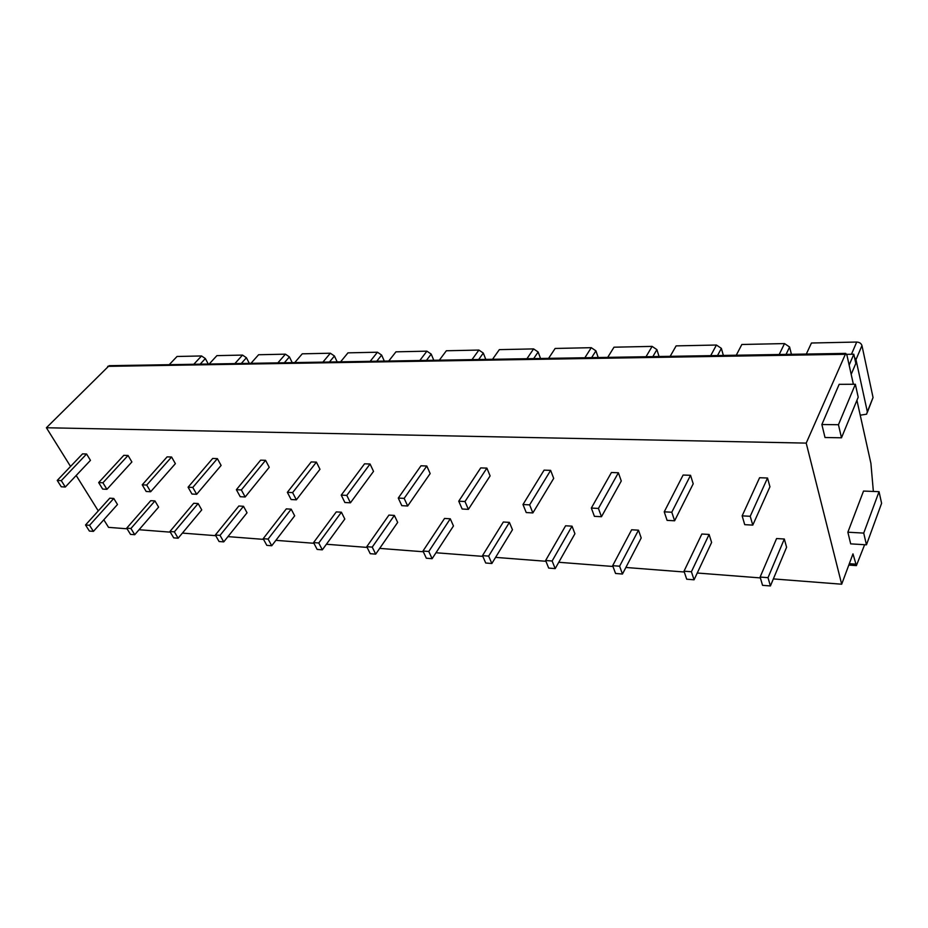 <?xml version="1.0" encoding="UTF-8"?>
<svg xmlns="http://www.w3.org/2000/svg" width="928" height="928" viewBox="0 0 928 928"><rect width="100%" height="100%" fill="white"/><g stroke="black" fill="none" stroke-linecap="round" stroke-linejoin="round"><path stroke-width="1.39" d="M70.551 466.459L46.4 427.75L109.133 365.69L845.756 353.394L806.212 443.108L841.684 584.211L852.971 553.865L856.393 565.604L864.618 544.713M76.189 475.496L98.275 510.899M103.808 519.773L108.541 527.359L127.09 528.798M139.061 529.726L170.311 532.15M182.398 533.09L215.737 535.676M227.952 536.616L263.552 539.377M275.894 540.34L313.942 543.286M326.401 544.249L367.117 547.416M379.68 548.39L423.33 551.766M435.998 552.752L482.838 556.382M495.598 557.38L545.931 561.278M558.772 562.275L612.956 566.474M625.866 567.472L684.296 572.008M697.253 573.017L760.368 577.912M773.349 578.91L841.684 584.211M46.4 427.75L806.212 443.108M752.782 525.109L769.938 486.782L767.526 478.013L759.591 477.734L742.145 515.864L744.732 524.668L752.782 525.109L750.218 516.281L742.145 515.864M770.414 585.951L786.596 547.253L784.322 539.017L776.585 538.542L760.125 577.054L762.549 585.324L770.414 585.951L768.013 577.668L760.125 577.054M674.621 520.782L693.204 483.801L690.536 475.298L683.112 475.043L664.239 511.827L667.081 520.364L674.621 520.782L671.802 512.221L664.239 511.827M694.063 579.803L711.614 542.462L709.108 534.458L701.846 534.018L684.017 571.184L686.697 579.2L694.063 579.803L691.406 571.752L684.017 571.184M601.472 516.722L621.273 481.006L618.396 472.758L611.424 472.514L591.345 508.057L594.407 516.339L601.472 516.722L598.421 508.428L591.345 508.057M622.468 574.026L641.202 537.962L638.476 530.19L631.655 529.772L612.666 565.674L615.554 573.469L622.468 574.026L619.602 566.208L612.666 565.674M532.858 512.929L553.703 478.372L550.64 470.368L544.086 470.136L522.986 504.519L526.234 512.558L532.858 512.929L529.633 504.867L522.986 504.519M555.188 568.609L574.931 533.728L572.031 526.164L565.604 525.782L545.618 560.5L548.68 568.075L555.188 568.609L552.137 560.999L545.618 560.5M468.385 509.356L490.112 475.902L486.887 468.118L480.716 467.909L458.745 501.201L462.156 509.008L468.385 509.356L464.998 501.526L458.745 501.201M491.852 563.505L512.465 529.737L509.402 522.383L503.336 522.012L482.502 555.628L485.727 563.006L491.852 563.505L488.65 556.104L482.502 555.628M407.694 505.992L430.163 473.57L426.799 466.007L420.976 465.798L398.274 498.069L401.812 505.656L407.694 505.992L404.156 498.371L398.274 498.069M432.123 558.691L453.467 525.967L450.277 518.798L444.547 518.45L422.982 551.035L426.335 558.215L432.123 558.691L428.782 551.476L422.982 551.035M350.436 502.814L373.532 471.366L370.052 464.012L364.553 463.814L341.237 495.123L344.891 502.512L350.436 502.814L346.794 495.401L341.237 495.123M375.701 554.132L397.671 522.406L394.365 515.423L388.936 515.086L366.769 546.696L370.237 553.691L375.701 554.132L372.244 547.114L366.769 546.696M296.357 499.821L319.974 469.29L316.402 462.121L311.193 461.935L287.355 492.327L291.114 499.531L296.357 499.821L292.61 492.606L287.355 492.327M322.318 549.84L344.81 519.03L341.411 512.21L336.272 511.908L313.571 542.59L317.144 549.422L322.318 549.84L318.768 542.984L313.571 542.59M245.178 496.979L269.236 467.306L265.57 460.323L260.64 460.149L236.373 489.694L240.213 496.7L245.178 496.979L241.35 489.949L236.373 489.694M271.73 545.757L294.675 515.829L291.183 509.17L286.311 508.88L263.181 538.692L266.823 545.362L271.73 545.757L268.099 539.075L263.181 538.692M196.678 494.288L221.108 465.438L217.372 458.629L212.686 458.455L188.071 487.2L191.968 494.032L196.678 494.288L192.78 487.444L188.071 487.2M223.741 541.882L247.045 512.778L243.496 506.294L238.856 506.004L215.354 535.004L219.066 541.511L223.741 541.882L220.029 535.363L215.354 535.004M150.661 491.747L175.38 463.664L171.587 457.017L167.133 456.854L142.228 484.822L146.183 491.492L150.661 491.747L146.705 485.054L142.228 484.822M178.13 538.217L201.747 509.89L198.128 503.544L193.72 503.278L169.917 531.5L173.698 537.857L178.13 538.217L174.36 531.837L169.917 531.5M106.929 489.323L131.88 461.97L128.041 455.474L123.807 455.323L98.67 482.572L102.672 489.079L106.929 489.323L102.927 482.792L98.67 482.572M134.734 534.714L158.607 507.129L154.941 500.934L150.73 500.679L126.695 528.16L130.512 534.377L134.734 534.714L130.929 528.484L126.695 528.16M65.32 487.014L90.457 460.358L86.582 454.012L82.546 453.873L57.234 480.426L61.271 486.782L65.32 487.014L61.283 480.634L57.234 480.426M93.415 531.384L117.485 504.507L113.773 498.44L109.759 498.197L85.527 524.981L89.39 531.06L93.415 531.384L89.552 525.294L85.527 524.981M853.377 384.273L846.986 355.366L845.756 353.394M873.364 491.457L870.916 463.408L856.927 400.281M855.349 384.262L839.156 384.331L821.872 424.525L825.004 437.506L841.487 437.796L858.203 397.196L855.349 384.262L838.448 424.722L841.487 437.796M879.036 491.678L863.527 491.063L847.867 532.208L850.686 543.866L866.45 544.817L881.6 503.312L879.036 491.678L863.724 533.101L866.45 544.817M821.872 424.525L838.448 424.722M847.867 532.208L863.724 533.101M806.316 354.044L811.455 343.012L856.718 342.049C859.479 342.212 861.219 343.395 861.961 345.587L855.987 359.646L854.502 357.384M855.987 359.646L867.332 411.788L873.051 397.52L867.402 412.218M860.233 415.187L866.601 414.201L867.332 411.788M873.051 397.52L861.961 345.587M851.185 374.355L855.825 363.416L853.818 354.218L849.143 365.122M846.672 354.334L853.818 354.218M736.275 355.215L741.843 344.485L784.52 343.58L789.6 347.014L786.062 354.38M791.41 354.299L789.6 347.014M670.178 356.317L676.129 345.877L716.428 345.03L721.369 348.371L717.541 355.528M723.353 355.436L721.369 348.371M607.712 357.361L614 347.2L652.117 346.388L656.908 349.636L652.836 356.607M659.042 356.503L656.908 349.636M548.587 358.347L555.153 348.452L591.264 347.687L595.927 350.842L591.646 357.628M598.2 357.524L595.927 350.842M492.536 359.287L499.345 349.636L533.6 348.905L538.136 351.99L533.67 358.602M540.525 358.486L538.136 351.99M439.327 360.18L446.356 350.761L478.894 350.065L483.302 353.069L478.686 359.519M485.796 359.403L483.302 353.069M388.739 361.015L395.966 351.828L426.915 351.167L431.207 354.102L426.451 360.389M433.794 360.273L431.207 354.102M340.599 361.827L347.977 352.849L377.452 352.222L381.64 355.076L376.756 361.224M384.308 361.096L381.64 355.076M294.733 362.593L302.25 353.823L330.345 353.22L334.44 356.004L329.452 362.013M337.166 361.885L334.44 356.004M250.966 363.324L258.599 354.74L285.43 354.171L289.408 356.897L284.339 362.767M292.204 362.628L289.408 356.897M209.183 364.02L216.908 355.633L242.533 355.088L246.43 357.744L241.28 363.486M249.284 363.347L246.43 357.744M169.221 364.692L177.039 356.48L201.55 355.958L205.355 358.556L200.146 364.17M208.255 364.031L205.355 358.556M767.526 478.013L750.218 516.281M784.322 539.017L768.013 577.668M690.536 475.298L671.802 512.221M709.108 534.458L691.406 571.752M618.396 472.758L598.421 508.428M638.476 530.19L619.602 566.208M550.64 470.368L529.633 504.867M572.031 526.164L552.137 560.999M486.887 468.118L464.998 501.526M509.402 522.383L488.65 556.104M426.799 466.007L404.156 498.371M450.277 518.798L428.782 551.476M370.052 464.012L346.794 495.401M394.365 515.423L372.244 547.114M316.402 462.121L292.61 492.606M341.411 512.21L318.768 542.984M265.57 460.323L241.35 489.949M291.183 509.17L268.099 539.075M217.372 458.629L192.78 487.444M243.496 506.294L220.029 535.363M171.587 457.017L146.705 485.054M198.128 503.544L174.36 531.837M128.041 455.474L102.927 482.792M154.941 500.934L130.929 528.484M86.582 454.012L61.283 480.634M113.773 498.44L89.552 525.294M849.306 563.702L855.442 564.131M107.694 366.351L844.886 354.31M856.718 342.049L851.463 354.252M784.52 343.58L779.207 354.496M716.428 345.03L710.709 355.644M652.117 346.388L646.027 356.723M591.264 347.687L584.872 357.744M533.6 348.905L526.942 358.718M478.894 350.065L471.992 359.635M426.915 351.167L419.804 360.505M377.452 352.222L370.168 361.328M330.345 353.22L322.909 362.117M285.43 354.171L277.866 362.871M242.533 355.088L234.865 363.59M201.55 355.958L193.79 364.275M856.393 565.604L848.807 565.071"/></g></svg>
